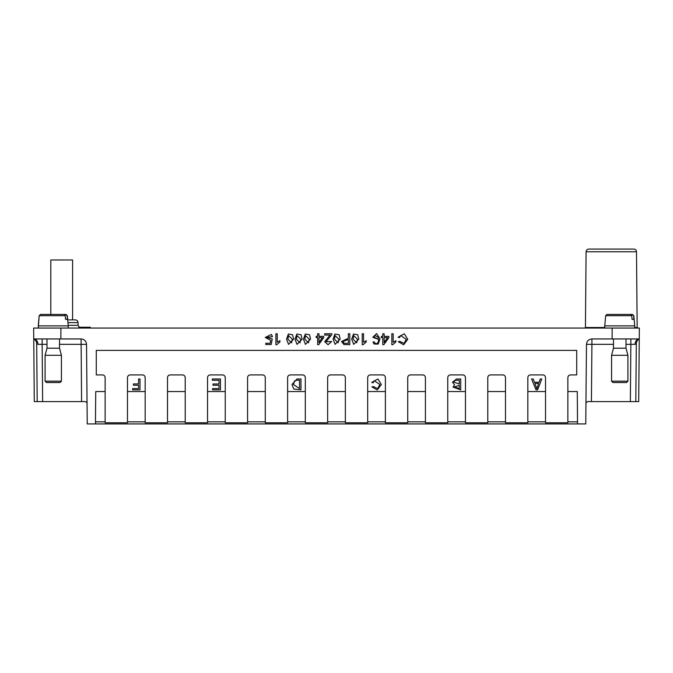 <?xml version="1.0" encoding="UTF-8"?>
<svg xmlns="http://www.w3.org/2000/svg" width="673" height="673" viewBox="0 0 673 673"><rect width="100%" height="100%" fill="white"/><g stroke="black" fill="none" stroke-linecap="round" stroke-linejoin="round"><path stroke-width="1.01" d="M46.992 344.349L42.138 344.349L42.643 401.588L34.289 401.588L33.65 328.054L639.35 328.054L639.257 338.948L591.912 338.948C588.631 339.276 586.822 341.076 586.469 344.349L585.771 423.923L577.543 423.923L577.266 391.543L567.861 391.543L567.861 377.62C568.02 375.971 568.929 375.063 570.586 374.903L576.711 374.903L576.711 350.389L96.289 350.389L96.289 374.903L102.414 374.903C104.071 375.063 104.98 375.971 105.139 377.62L105.139 391.543L95.734 391.543L95.457 423.923L87.229 423.923L86.531 344.349L59.527 344.349M588.816 249.077L633.781 249.077C635.421 249.237 636.33 250.137 636.507 251.778L586.09 251.778C586.267 250.137 587.167 249.237 588.816 249.077M385.385 391.543L367.685 391.543L367.685 377.62C367.845 375.971 368.754 375.063 370.411 374.903L382.659 374.903C384.317 375.063 385.225 375.971 385.385 377.62L385.385 422.779L407.72 422.779L407.72 377.62C407.88 375.971 408.789 375.063 410.446 374.903L422.694 374.903C424.352 375.063 425.26 375.971 425.42 377.62L425.42 422.779L447.755 422.779L447.755 377.62C447.915 375.971 448.824 375.063 450.481 374.903L462.73 374.903C464.387 375.063 465.295 375.971 465.455 377.62L465.455 391.543L447.755 391.543M371.908 386.891L373.322 386.554L377.654 388.59L379.866 384.519L374.297 380.733L373.162 382.811L371.723 382.441L377.915 379L381.347 384.519L377.242 389.978L371.908 386.891L373.322 386.554L377.654 388.59L379.866 384.519M545.525 391.543L527.825 391.543L527.825 377.62C527.985 375.971 528.894 375.063 530.551 374.903L542.8 374.903C544.457 375.063 545.366 375.971 545.525 377.62L545.525 422.779L567.861 422.779L567.861 391.543M531.577 378.983L533.218 378.983L534.488 382.289L539.048 382.289L540.242 378.983L541.773 378.983L537.592 389.877L536.036 389.877L531.577 378.983L533.218 378.983L534.488 382.289L539.048 382.289L540.242 378.983L541.773 378.983M453.022 387.093L454.544 384.779L452.492 382.146L456.563 378.983L460.719 378.983L460.719 389.877L453.022 387.093L454.544 384.779M305.315 391.543L287.615 391.543L287.615 377.62C287.775 375.971 288.683 375.063 290.341 374.903L302.589 374.903C304.246 375.063 305.155 375.971 305.315 377.62L305.315 422.779L327.65 422.779L327.65 377.62C327.81 375.971 328.718 375.063 330.376 374.903L342.624 374.903C344.282 375.063 345.19 375.971 345.35 377.62L345.35 422.779L367.685 422.779L367.685 391.543M291.964 384.493L297.037 378.983L300.966 378.983L300.966 389.877L293.798 389.036L291.964 384.493L297.037 378.983L300.966 378.983M225.245 391.543L207.545 391.543L207.545 377.62C207.705 375.971 208.613 375.063 210.27 374.903L222.519 374.903C224.176 375.063 225.085 375.971 225.245 377.62L225.245 422.779L247.58 422.779L247.58 377.62C247.74 375.971 248.648 375.063 250.306 374.903L262.554 374.903C264.211 375.063 265.12 375.971 265.28 377.62L265.28 422.779L287.615 422.779L287.615 391.543M212.332 378.983L220.458 378.983L220.458 389.877L212.584 389.877L212.584 388.599L219.019 388.599L219.019 385.259L212.988 385.259L212.988 383.98L219.019 383.98L219.019 380.27L212.332 380.27L212.332 378.983L220.458 378.983M145.175 391.543L127.475 391.543L127.475 377.62C127.634 375.971 128.543 375.063 130.2 374.903L142.449 374.903C144.106 375.063 145.015 375.971 145.175 377.62L145.175 422.779L167.51 422.779L167.51 377.62C167.67 375.971 168.578 375.063 170.235 374.903L182.484 374.903C184.141 375.063 185.05 375.971 185.21 377.62L185.21 422.779L207.545 422.779L207.545 391.543M133.447 383.938L138.562 383.938L138.562 378.983L140.001 378.983L140.001 389.877L132.648 389.877L132.648 388.599L138.562 388.599L138.562 385.217L133.447 385.217L133.447 383.938L138.562 383.938M326.077 341.716L331.638 341.564L328.062 344.711L324.706 341.691L330.031 335.061L324.689 335.061L324.689 333.774L331.89 333.774L331.739 334.708L326.077 341.716L331.638 341.564M316.159 336.382L317.631 336.382L317.631 333.774L318.968 333.774L318.968 336.382L323.696 336.382L323.696 337.61L318.724 344.669L317.631 344.669L317.631 337.61L316.159 337.61L316.159 336.382L317.631 336.382M333.076 339.15L334.918 334.044L339.108 334.725L340.185 339.15L335.095 344.357L333.076 339.15L334.918 334.044L339.108 334.725L340.185 339.15M294.993 339.15L296.835 334.044L301.024 334.725L302.101 339.15L297.012 344.357L294.993 339.15L296.835 334.044L301.024 334.725L302.101 339.15M351.693 339.15L353.527 334.044L357.716 334.725L358.793 339.15L353.704 344.357L351.693 339.15L353.527 334.044L357.716 334.725L358.793 339.15M391.837 333.774L393.175 333.774L393.175 342.296L395.85 340.689L395.85 341.977L392.704 344.711L391.837 344.711L391.837 333.774L393.175 333.774M398.298 341.682L399.72 341.346L404.052 343.381L406.256 339.31L400.687 335.524L399.552 337.594L398.113 337.232L404.305 333.791L407.745 339.301L403.632 344.769L398.298 341.682L399.72 341.346L404.052 343.381L406.256 339.31M37.192 401.588L36.687 343.743A5.443 5.443 0 0 0 33.743 338.948L81.088 338.948C84.369 339.276 86.178 341.076 86.531 344.349M381.322 336.382L382.794 336.382L382.794 333.774L384.132 333.774L384.132 336.382L388.851 336.382L388.851 337.61L383.879 344.669L382.794 344.669L382.794 337.61L381.322 337.61L381.322 336.382L382.794 336.382M362.217 333.774L363.555 333.774L363.555 342.296L366.23 340.689L366.23 341.977L363.084 344.711L362.217 344.711L362.217 333.774L363.555 333.774M303.456 339.15L305.298 334.044L309.487 334.725L310.564 339.15L305.475 344.357L303.456 339.15L305.298 334.044L309.487 334.725L310.564 339.15M265.768 343.247L270.117 343.247L270.706 340.311L265.255 337.467L271.404 334.422L272.481 336.626L266.676 337.35L272.245 338.923L271.185 344.526L265.768 344.526L265.768 343.247L270.117 343.247L270.706 340.311M275.905 333.774L277.242 333.774L277.242 342.296L279.918 340.689L279.918 341.977L276.771 344.711L275.905 344.711L275.905 333.774L277.242 333.774M341.472 341.514L348.345 338.208L348.345 333.774L349.792 333.774L349.792 344.669L344.021 344.568L341.472 341.514L348.345 338.208M286.53 339.15L288.372 334.044L292.562 334.725L293.638 339.15L288.549 344.357L286.53 339.15L288.372 334.044L292.562 334.725L293.638 339.15M373.01 342.002L374.339 341.901L374.844 343.045C377.023 344.416 378.302 343.205 378.68 339.394L372.817 337.316L376.619 333.606L380.009 338.872L378.167 344.105L373.995 343.996L373.01 342.002L374.339 341.901L374.844 343.045C377.023 344.416 378.302 343.205 378.68 339.394M127.475 391.543L127.475 422.779L105.139 422.779L105.139 391.543M487.79 391.543L487.79 377.62C487.95 375.971 488.859 375.063 490.516 374.903L502.765 374.903C504.422 375.063 505.33 375.971 505.49 377.62L505.49 391.543L487.79 391.543L487.79 422.779L465.455 422.779L465.455 391.543M527.825 391.543L527.825 422.779L505.49 422.779L505.49 391.543M425.42 391.543L407.72 391.543M345.35 391.543L327.65 391.543M265.28 391.543L247.58 391.543M185.21 391.543L167.51 391.543M87.053 403.75C87.027 402 85.564 401.276 82.67 401.588L81.584 401.588L81.088 338.948M42.643 401.588L81.584 401.588M37.94 344.332L36.687 343.743A5.443 5.443 0 0 0 33.743 338.948A5.443 4.198 -90 0 1 37.94 344.332L42.138 344.349L42.138 338.948M635.808 401.588L636.313 343.743A5.443 5.443 0 0 1 639.257 338.948L638.711 401.588L630.357 401.588L630.862 344.349L626.008 344.349M613.473 344.349L591.912 344.349L591.416 401.588L630.357 401.588M591.416 401.588L590.33 401.588C587.428 401.276 585.964 402 585.947 403.75M636.313 343.743L635.06 344.332A5.443 4.198 90 0 1 639.257 338.948A5.443 5.443 0 0 0 636.313 343.743M67.712 319.885L75.317 319.885C76.974 320.045 77.883 320.954 78.043 322.611L67.956 322.611M91.023 328.045L90.3 328.045L90.3 327.238L80.785 327.238L80.785 328.054M84.478 327.238L84.478 328.054M83.814 327.238L83.814 328.054M82.636 327.238L82.636 328.054M81.45 327.238L81.45 328.054M85.395 327.238L85.395 328.054M80.785 327.238L79.952 327.238L79.952 328.054M79.952 327.238L79.406 327.692M79.406 327.238L78.825 327.238M50.812 314.442L50.812 259.971L72.591 259.971L72.591 319.885M626.546 382.525L612.935 382.525L611.572 381.162L627.909 381.162L626.546 382.525M613.473 338.948L613.473 348.21L611.572 355.294L627.909 355.294L627.909 381.162M613.473 348.21L626.008 348.21L627.909 355.294M60.065 382.525L46.454 382.525L45.091 381.162L61.428 381.162L60.065 382.525M46.992 338.948L46.992 348.21L45.091 355.294L61.428 355.294L61.428 381.162M46.992 348.21L59.527 348.21L61.428 355.294M619.64 314.442L620.859 314.442M614.6 314.442L615.82 314.442M623.669 314.442L632.469 314.442L633.831 315.679L633.73 319.339L632.065 319.339L631.762 315.679L630.492 314.442L607.012 314.442L605.658 315.679L604.758 325.875L634.723 325.875L633.831 315.679M633.428 315.671L632.166 314.442L624.62 314.442M48.12 314.442L49.482 314.442M58.702 314.442L65.988 314.442L67.342 315.679L67.25 319.339L65.584 319.339L65.281 315.679L64.011 314.442L40.531 314.442L39.169 315.679L38.277 325.875L68.242 325.875L67.342 315.679M66.947 315.671L65.676 314.442L58.139 314.442M48.936 314.442L47.817 314.442M382.794 344.669L382.794 337.61M388.851 336.382L384.132 336.382M384.132 333.774L382.794 333.774M387.539 337.61L384.132 337.61L384.132 342.523L387.539 337.61L384.132 342.523L384.132 337.61M372.817 337.316L376.619 333.606L380.009 338.872M374.188 337.232L377.839 339.007L378.47 337.308L374.794 335.373L374.188 337.232L377.839 339.007L378.47 337.308M353.064 339.15L356.732 342.826L357.422 339.15L353.695 335.583L353.064 339.15L356.732 342.826L357.422 339.15M317.631 344.669L317.631 337.61M323.696 336.382L318.968 336.382M318.968 333.774L317.631 333.774M322.375 337.61L318.968 337.61L318.968 342.523L322.375 337.61L318.968 342.523L318.968 337.61M304.835 339.15L308.495 342.826L309.185 339.15L305.466 335.583L304.835 339.15L308.495 342.826L309.185 339.15M287.909 339.15L291.569 342.826L292.259 339.15L288.532 335.583L287.909 339.15L291.569 342.826L292.259 339.15M296.372 339.15L300.032 342.826L300.722 339.15L296.995 335.583L296.372 339.15L300.032 342.826L300.722 339.15M334.456 339.15L338.115 342.826L338.805 339.15L335.078 335.583L334.456 339.15L338.115 342.826L338.805 339.15M349.792 333.774L348.345 333.774M342.961 341.472L344.214 343.289L348.345 343.381L348.345 339.486L342.961 341.472L344.214 343.289L348.345 343.381L348.345 339.486M398.113 337.232L404.305 333.791L407.745 339.301M393.175 342.296L395.85 340.689M363.555 342.296L366.23 340.689M265.255 337.467L271.404 334.422L272.481 336.626M266.676 337.35L272.245 338.923M277.242 342.296L279.918 340.689M324.706 341.691L330.031 335.061M324.689 333.774L331.89 333.774M138.562 378.983L140.001 378.983M132.648 388.599L138.562 388.599L138.562 385.217M212.988 383.98L219.019 383.98L219.019 380.27M212.584 388.599L219.019 388.599L219.019 385.259M299.527 380.27C296.961 380.094 295.296 380.346 294.53 381.036L293.445 384.519L299.527 388.599L299.527 380.27L299.527 388.599L293.445 384.519M371.723 382.441L377.915 379L381.347 384.519M455.579 380.321L454.755 380.624L453.989 382.146L459.28 384.014L459.28 380.27L455.579 380.321M454.191 381.246L453.989 382.146L459.28 384.014L459.28 380.27M460.719 378.983L456.563 378.983L452.492 382.146M454.443 386.925L459.28 388.599L459.28 385.301L454.443 386.925L459.28 388.599L459.28 385.301M534.934 383.459L536.844 388.733L538.627 383.459L534.934 383.459L536.844 388.733L538.627 383.459M582.793 328.045L584.997 328.045M586.09 251.778L585.426 327.515L604.758 327.515M634.723 327.515L637.163 327.515L637.71 328.054M612.119 338.948L612.119 328.054M60.881 338.948L60.881 328.054M127.475 421.845L145.175 421.845M95.473 421.845L105.139 421.845M567.861 421.845L577.527 421.845M527.825 421.845L545.525 421.845M487.79 421.845L505.49 421.845M447.755 421.845L465.455 421.845M407.72 421.845L425.42 421.845M367.685 421.845L385.385 421.845M327.65 421.845L345.35 421.845M287.615 421.845L305.315 421.845M247.58 421.845L265.28 421.845M207.545 421.845L225.245 421.845M167.51 421.845L185.21 421.845M635.06 344.332L630.862 344.349L630.862 338.948M591.912 338.948L591.912 344.349L586.469 344.349M68.192 325.337L78.043 325.337L79.851 327.902M631.762 315.679L606.053 315.679M65.281 315.679L39.572 315.679M636.507 251.778L637.163 327.515M95.457 423.923L577.543 423.923M78.043 322.611L78.043 325.337M79.851 328.054L79.851 327.238M85.488 328.054L85.488 327.238M585.426 327.515L584.887 328.054M79.229 328.054L79.229 327.238M611.572 355.294L611.572 381.162M626.008 338.948L626.008 348.21M45.091 355.294L45.091 381.162M59.527 338.948L59.527 348.21M604.758 328.054L604.758 325.875M634.723 328.054L634.723 325.875M39.169 315.679L38.277 328.054M68.242 328.054L68.242 325.875"/></g></svg>
